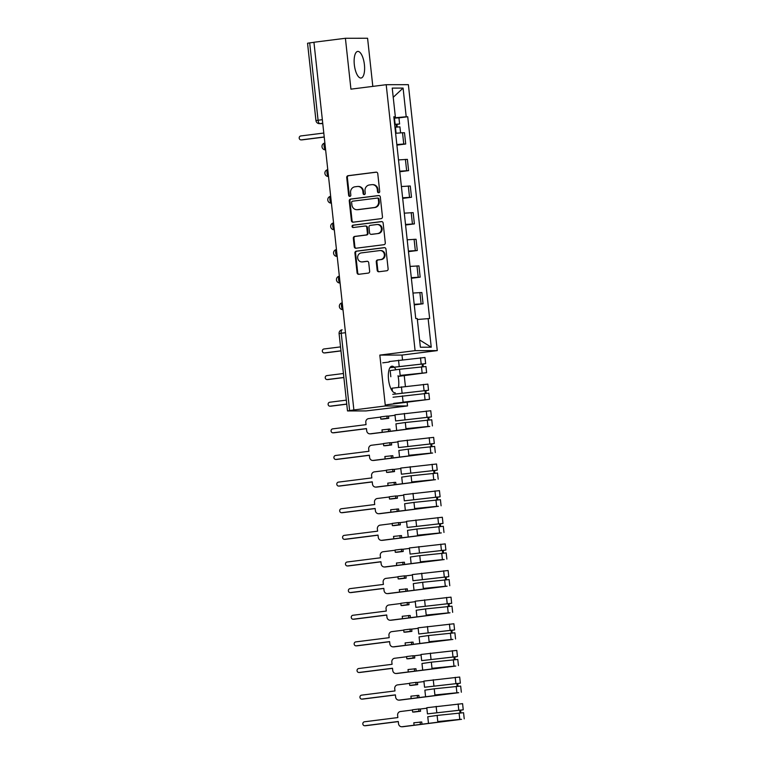 <?xml version="1.0" encoding="UTF-8"?>
<svg xmlns="http://www.w3.org/2000/svg" width="765" height="765" viewBox="0 0 765 765"><rect width="100%" height="100%" fill="white"/><g stroke="black" fill="none" stroke-linecap="round" stroke-linejoin="round"><path stroke-width="1.15" d="M378.742 192.751A1.176 1.09 -90.1 0 0 379.708 191.441L377.767 173.636A1.683 1.559 -90.1 0 0 376.036 172.154L348.094 175.692A1.683 1.559 -90.1 0 0 346.727 177.557L348.658 195.362A1.176 1.09 -90.1 0 0 349.873 196.395A1.176 1.09 -90.1 0 0 350.829 195.085L350.58 192.78A5.403 5.001 -90.1 0 1 354.97 186.794L357.293 186.497A5.403 5.001 -90.1 0 1 362.849 191.231L363.098 193.535A1.176 1.09 -90.1 0 0 364.312 194.578A1.176 1.09 -90.1 0 0 365.268 193.268L365.02 190.963A5.403 5.001 -90.1 0 1 369.399 184.967L371.733 184.671A5.403 5.001 -90.1 0 1 377.279 189.414L377.528 191.719A1.176 1.09 -90.1 0 0 378.742 192.751M398.517 387.176A13.407 5.011 82.8 0 0 398.603 379.488A13.407 5.011 82.8 0 0 398.001 375.758M395.916 369.686A13.407 5.011 82.8 0 0 394.071 367.104M393.956 366.999A13.407 5.011 82.8 0 0 391.881 366.196A13.407 5.011 82.8 0 0 388.524 379.497A13.407 5.011 82.8 0 0 395.247 392.789M364.417 64.719A13.407 5.011 82.8 0 0 357.685 51.427A13.407 5.011 82.8 0 0 354.329 64.729A13.407 5.011 82.8 0 0 361.051 78.02A13.407 5.011 82.8 0 0 364.417 64.719M377.174 270.274A1.683 1.559 -90.1 0 0 378.905 271.757L386.746 270.762A1.683 1.559 -90.1 0 0 388.123 268.888L385.971 249.122A1.683 1.559 -90.1 0 0 384.24 247.64L356.289 251.169A1.683 1.559 -90.1 0 0 354.922 253.043L357.073 272.809A1.683 1.559 -90.1 0 0 358.804 274.291L368.271 273.095A1.683 1.559 -90.1 0 0 369.648 271.221L368.73 262.758A1.683 1.559 -90.1 0 0 366.99 261.286L362.294 261.879A4.513 4.179 -90.1 0 1 357.637 257.662A4.513 4.179 -90.1 0 1 361.319 252.909L379.717 250.585A4.513 4.179 -90.1 0 1 384.374 254.802A4.513 4.179 -90.1 0 1 380.693 259.555L377.623 259.937A1.683 1.559 -90.1 0 0 376.256 261.812L377.174 270.274L377.824 270.274A1.683 1.559 -90.1 0 0 379.077 271.728M415.089 350.647L379.822 355.094L385.35 405.966L353.879 409.944L313.937 42.257L345.407 38.279L350.934 89.151L386.201 84.695L415.089 350.647L437.274 350.609L408.376 84.666L386.201 84.695M381.085 218.656A1.683 1.559 -90.1 0 0 382.462 216.782L380.31 197.007A1.683 1.559 -90.1 0 0 378.579 195.534L350.638 199.063A1.683 1.559 -90.1 0 0 349.261 200.937L351.412 220.703A1.683 1.559 -90.1 0 0 353.143 222.185L381.085 218.656M383.141 223.064L385.292 242.84A1.683 1.559 -90.1 0 1 383.915 244.704L355.974 248.233A1.683 1.559 -90.1 0 1 354.243 246.76L353.325 238.298A1.683 1.559 -90.1 0 1 354.692 236.423L366.024 234.989A1.683 1.559 -90.1 0 0 367.391 233.124L366.789 227.511A1.683 1.559 -90.1 0 0 365.048 226.029L353.248 227.521A1.176 1.09 -90.1 0 1 352.034 226.421A1.176 1.09 -90.1 0 1 353 225.178L381.41 221.582A1.683 1.559 -90.1 0 1 383.141 223.064M385.35 405.966L407.525 405.938L366.053 410.929L347.501 410.929L339.096 333.607L341.219 333.234L349.624 410.556L347.501 410.929M372.813 86.388L367.582 38.25L345.407 38.279M402.514 359.77L401.998 355.065L437.274 350.609M407.525 405.938L407.133 402.256M405.402 386.401L404.236 375.634M353.879 409.944L349.624 410.556M322.342 119.665L315.955 120.574L307.549 43.242L309.682 42.878L318.077 120.201A3.433 1.281 82.8 0 0 319.741 123.614L322.773 123.605M313.946 42.333L309.682 42.878M396.844 144.547L403.748 144.011L402.524 132.747L395.62 133.282M402.524 132.747L404.494 132.747L405.718 144.011L396.901 145.12M403.748 144.011L405.718 144.011M399.799 171.752L408.606 170.633L407.382 159.369L398.508 159.914M399.732 171.178L408.606 170.633M402.686 198.384L411.503 197.265L410.279 186L401.405 186.536M402.629 197.8L411.503 197.265M405.584 225.006L414.391 223.896L413.167 212.632L404.293 213.167M405.517 224.432L414.391 223.896M408.472 251.637L417.288 250.528L416.064 239.254L407.19 239.799M408.414 251.063L417.288 250.528M411.369 278.269L420.176 277.15L418.952 265.885L410.078 266.421M411.302 277.695L420.176 277.15M414.257 304.9L423.074 303.781L421.85 292.517L412.976 293.052M414.2 304.317L423.074 303.781M393.946 117.887L394.31 116.997M393.86 117.093L395.342 116.777L392.225 88.099L403.088 88.09L406.205 116.758L394.396 117.829M417.365 319.493L429.643 318.527L407.726 116.758L406.205 116.758M428.123 318.527L431.24 347.205L420.377 347.224L417.26 318.546L415.739 318.546L393.822 116.777L395.342 116.777M379.822 355.094L401.998 355.065M398.947 117.867L407.726 116.758M403.088 88.09L393.229 97.298M419.583 339.928L431.24 347.205M378.943 192.704A1.176 1.09 -90.1 0 1 378.178 191.709L377.929 189.404A5.403 5.001 -90.1 0 0 372.957 184.642L372.306 184.642M357.867 186.459L358.517 186.459A5.403 5.001 -90.1 0 1 363.49 191.231L363.738 193.535A1.176 1.09 -90.1 0 0 364.503 194.53M376.514 172.173L348.744 175.682A1.683 1.559 -90.1 0 0 347.367 177.557L349.309 195.362A1.176 1.09 -90.1 0 0 350.074 196.347M379.058 195.553L351.278 199.063A1.683 1.559 -90.1 0 0 349.911 200.927L352.053 220.703A1.683 1.559 -90.1 0 0 353.306 222.166M378.34 199.13A1.176 1.09 -90.1 0 0 377.126 198.097L352.598 201.195A1.176 1.09 -90.1 0 0 351.632 202.505L351.9 204.934A5.403 5.001 -90.1 0 0 357.446 209.667L374.219 207.544A5.403 5.001 -90.1 0 0 378.599 201.558L378.34 199.13L378.981 199.13A1.176 1.09 -90.1 0 0 377.767 198.087M356.873 209.706L357.523 209.696A5.403 5.001 -90.1 0 0 358.097 209.667L357.446 209.667M378.981 199.13L379.249 201.558A5.403 5.001 -90.1 0 1 374.86 207.544L358.097 209.667M365.699 226.029A1.683 1.559 -90.1 0 1 367.43 227.511L368.041 233.124A1.683 1.559 -90.1 0 1 366.674 234.989L355.343 236.423A1.683 1.559 -90.1 0 0 353.966 238.298L354.884 246.76A1.683 1.559 -90.1 0 0 356.136 248.214M381.888 221.601L353.64 225.168A1.176 1.09 -90.1 0 0 353.497 227.492M377.786 233.507A4.513 4.179 -90.1 0 0 377.288 224.518A4.513 4.179 -90.1 0 0 376.81 224.547L370.327 225.359A1.683 1.559 -90.1 0 0 368.959 227.234L369.572 232.847A1.683 1.559 -90.1 0 0 371.302 234.329L378.426 233.507A4.513 4.179 -90.1 0 0 377.939 224.508L377.288 224.518M371.589 234.329A1.683 1.559 -90.1 0 0 371.953 234.329L371.302 234.329M378.426 233.507L371.953 234.329M380.195 250.557L380.846 250.557A4.513 4.179 -90.1 0 1 381.343 259.555L378.273 259.937A1.683 1.559 -90.1 0 0 376.906 261.812L377.824 270.274M361.816 261.907L362.467 261.907A4.513 4.179 -90.1 0 0 362.945 261.879L362.294 261.879M367.477 261.305L362.945 261.879M384.719 247.659L356.939 251.169A1.683 1.559 -90.1 0 0 355.572 253.043L357.714 272.809A1.683 1.559 -90.1 0 0 358.967 274.272M394.96 127.219L399.923 126.866L400.573 132.833M394.654 124.418L397.389 124.207L396.107 124.427L396.394 127.067M323.796 133.043L300.769 135.95A1.979 1.836 -90.1 0 0 300.98 139.89A1.979 1.836 -90.1 0 0 301.19 139.88L324.226 136.973M394.644 124.322L399.607 123.968L396.949 124.427L397.226 126.99M393.975 118.173L398.938 117.82L399.607 123.968M324.236 137.078L302.032 139.88A1.979 1.836 89.9 0 1 301.611 139.88M396.098 124.265L396.949 124.427M340.54 346.889L323.911 348.983A1.979 1.836 -90.1 0 0 324.13 352.923A1.979 1.836 -90.1 0 0 324.341 352.914L340.97 350.81M340.98 350.915L325.182 352.914A1.979 1.836 89.9 0 1 324.762 352.914M398.116 376.294L424.403 372.918L400.181 375.405L426.621 372.679L398.135 376.399M426.621 372.679L425.962 366.531L399.521 369.256L390.16 370.595L390.829 376.743M391.976 367.487L423.418 363.872L422.146 364.092L422.433 366.731M382.73 362.839L389.232 362.017M343.428 373.511L326.808 375.615A1.979 1.836 -90.1 0 0 327.018 379.555A1.979 1.836 -90.1 0 0 327.229 379.545L343.858 377.441M389.968 367.659L425.646 363.633L422.988 364.092L423.265 366.645M389.175 361.549L424.977 357.484L425.646 363.633M343.868 377.547L328.07 379.545A1.979 1.836 89.9 0 1 327.649 379.545M422.127 363.93L422.988 364.092M387.272 404.666L426.019 399.77L403.184 402.113M393.057 397.226L428.849 393.162L429.519 399.301L385.244 405.02M393.717 403.365L429.519 399.301M394.874 394.118L426.315 390.494L425.044 390.724L425.33 393.363M346.325 400.143L329.696 402.247A1.979 1.836 -90.1 0 0 329.916 406.186A1.979 1.836 -90.1 0 0 330.126 406.167L346.755 404.073M392.741 394.319L428.534 390.255L427.865 384.116L392.072 388.18L392.397 391.154M428.534 390.255L425.876 390.724L426.162 393.277M346.765 404.178L330.968 406.167A1.979 1.836 89.9 0 1 330.547 406.167M425.024 390.552L425.876 390.724M380.597 417.097L368.587 418.618A3.433 3.184 -90.1 0 0 365.794 422.433L366.043 424.651L332.593 428.878A1.979 1.836 -90.1 0 0 332.804 432.808A1.979 1.836 -90.1 0 0 333.014 432.799L366.464 428.572L366.703 430.791A3.433 3.184 -90.1 0 0 370.241 433.812L390.169 431.288L389.93 429.069L381.984 429.873L382.223 432.091M380.817 419.115L387.138 418.321L386.899 416.103L380.578 416.896L380.817 419.115L382.433 419.115L388.754 418.321L388.515 416.103L395.017 415.28M390.169 431.288L428.916 426.392L405.966 428.658L429.758 426.392L371.082 433.803A3.433 3.184 89.9 0 1 370.719 433.832L369.878 433.832M432.407 425.933L431.747 419.784L405.307 422.519L395.945 423.848L396.614 429.997M395.629 420.951L431.431 416.887L430.762 410.738L394.96 414.802L395.629 420.951L429.203 417.126L427.931 417.346L428.218 419.985M431.431 416.887L428.773 417.346L429.05 419.909M366.473 428.677L333.856 432.799A1.979 1.836 89.9 0 1 333.435 432.799M386.899 416.103L388.515 416.103M387.138 418.321L388.754 418.321M388.553 431.297L388.314 429.069M427.912 417.183L428.773 417.346M383.485 443.729L371.484 445.249A3.433 3.184 -90.1 0 0 368.692 449.055L368.931 451.274L335.481 455.5A1.979 1.836 -90.1 0 0 335.701 459.44A1.979 1.836 -90.1 0 0 335.911 459.43L369.361 455.204L369.6 457.422A3.433 3.184 -90.1 0 0 373.129 460.434L393.057 457.919L392.818 455.701L384.881 456.504L385.12 458.723M383.705 445.746L390.035 444.953L389.796 442.734L383.466 443.528L383.705 445.746L385.321 445.746L391.651 444.943L391.412 442.725L397.905 441.902M393.057 457.919L431.804 453.023L408.864 455.29L432.646 453.023L373.97 460.434A3.433 3.184 89.9 0 1 373.607 460.463L372.765 460.463M435.304 452.564L434.635 446.416L408.194 449.141L398.842 450.48L399.502 456.629M398.527 447.582L434.319 443.518L433.65 437.37L397.857 441.434L398.527 447.582L432.101 443.757L430.829 443.977L431.116 446.617M434.319 443.518L431.67 443.977L431.948 446.54M369.371 455.309L336.753 459.43A1.979 1.836 89.9 0 1 336.332 459.43M389.796 442.734L391.412 442.725M390.035 444.953L391.651 444.943M391.441 457.919L391.202 455.701M430.81 443.815L431.67 443.977M386.382 470.36L374.372 471.871A3.433 3.184 -90.1 0 0 371.58 475.687L371.828 477.905L338.379 482.132A1.979 1.836 -90.1 0 0 338.589 486.071A1.979 1.836 -90.1 0 0 338.799 486.062L372.249 481.835L372.488 484.054A3.433 3.184 -90.1 0 0 376.026 487.066L395.954 484.551L395.715 482.332L387.769 483.136L388.008 485.354M386.602 472.378L392.923 471.575L392.684 469.356L386.363 470.159L386.602 472.378L388.218 472.378L394.539 471.575L394.3 469.356L400.803 468.534M395.954 484.551L434.702 479.655L411.761 481.921L435.543 479.655L376.868 487.066A3.433 3.184 89.9 0 1 376.504 487.085L375.663 487.085M438.192 479.196L437.532 473.047L411.092 475.773L401.73 477.111L402.4 483.26M401.415 474.204L437.217 470.14L436.547 464.001L400.745 468.065L401.415 474.204L434.989 470.389L433.717 470.609L434.004 473.248M437.217 470.14L434.558 470.609L434.836 473.162M372.259 481.94L339.641 486.052A1.979 1.836 89.9 0 1 339.22 486.052M392.684 469.356L394.3 469.356M392.923 471.575L394.539 471.575M394.338 484.551L394.099 482.332M433.698 470.446L434.558 470.609M389.27 496.982L377.269 498.503A3.433 3.184 -90.1 0 0 374.477 502.318L374.716 504.537L341.267 508.763A1.979 1.836 -90.1 0 0 341.486 512.703A1.979 1.836 -90.1 0 0 341.697 512.684L375.146 508.457L375.386 510.676A3.433 3.184 -90.1 0 0 378.914 513.698L398.842 511.173L398.603 508.955L390.666 509.758L390.905 511.976M389.49 499.01L395.821 498.206L395.582 495.988L389.251 496.791L389.49 499.01L391.106 499L397.437 498.206L397.198 495.988L403.691 495.165M398.842 511.173L437.59 506.287L414.649 508.543L438.431 506.287L379.756 513.698A3.433 3.184 89.9 0 1 379.392 513.717L378.551 513.717M441.089 505.818L440.42 499.679L413.98 502.404L404.628 503.743L405.287 509.882M404.312 500.836L440.105 496.772L439.435 490.633L403.643 494.697L404.312 500.836L437.886 497.011L436.614 497.24L436.901 499.87M440.105 496.772L437.456 497.231L437.733 499.794M375.156 508.562L342.538 512.684A1.979 1.836 89.9 0 1 342.118 512.684M395.582 495.988L397.198 495.988M395.821 498.206L397.437 498.206M397.226 511.183L396.987 508.964M436.595 497.068L437.456 497.231M392.168 523.614L380.157 525.134A3.433 3.184 -90.1 0 0 377.365 528.95L377.614 531.168L344.164 535.385A1.979 1.836 -90.1 0 0 344.374 539.325A1.979 1.836 -90.1 0 0 344.585 539.315L378.034 535.089L378.273 537.307A3.433 3.184 -90.1 0 0 381.811 540.319L401.74 537.805L401.501 535.586L393.554 536.389L393.793 538.608M392.388 525.631L398.708 524.838L398.469 522.619L392.149 523.413L392.388 525.631L394.004 525.631L400.334 524.838L400.085 522.619L406.588 521.797M401.74 537.805L440.487 532.909L417.547 535.175L441.329 532.909L382.653 540.319A3.433 3.184 89.9 0 1 382.29 540.348L381.448 540.348M443.977 532.45L443.318 526.301L416.877 529.026L407.516 530.365L408.185 536.514M407.2 527.468L443.002 523.403L442.333 517.255L406.531 521.319L407.2 527.468L440.774 523.643L439.502 523.862L439.789 526.502M443.002 523.403L440.344 523.862L440.621 526.425M378.044 535.194L345.426 539.315A1.979 1.836 89.9 0 1 345.005 539.315M398.469 522.619L400.085 522.619M398.708 524.838L400.334 524.838M400.124 537.805L399.885 535.586M439.483 523.7L440.344 523.862M395.065 550.245L383.055 551.756A3.433 3.184 -90.1 0 0 380.262 555.572L380.501 557.79L347.052 562.017A1.979 1.836 -90.1 0 0 347.272 565.957A1.979 1.836 -90.1 0 0 347.482 565.947L380.932 561.72L381.171 563.939A3.433 3.184 -90.1 0 0 384.709 566.951L404.628 564.436L404.389 562.218L396.452 563.021L396.691 565.239M395.276 552.263L401.606 551.469L401.367 549.241L395.036 550.045L395.276 552.263L396.892 552.263L403.222 551.46L402.983 549.241L409.476 548.419M404.628 564.436L443.375 559.54L420.434 561.806L444.216 559.54L385.541 566.951A3.433 3.184 89.9 0 1 385.178 566.97L384.336 566.98M446.875 559.081L446.205 552.932L419.765 555.658L410.413 556.997L411.082 563.145M410.097 554.099L445.89 550.035L445.22 543.886L409.428 547.95L410.097 554.099L443.671 550.274L442.399 550.494L442.686 553.133M445.89 550.035L443.241 550.494L443.518 553.057M380.941 561.826L348.324 565.947A1.979 1.836 89.9 0 1 347.903 565.947M401.367 549.241L402.983 549.241M401.606 551.469L403.222 551.46M403.012 564.436L402.772 562.218M442.38 550.331L443.241 550.494M397.953 576.877L385.943 578.388A3.433 3.184 -90.1 0 0 383.15 582.203L383.399 584.422L349.949 588.648A1.979 1.836 -90.1 0 0 350.16 592.588A1.979 1.836 -90.1 0 0 350.37 592.569L383.82 588.352L384.059 590.57A3.433 3.184 -90.1 0 0 387.597 593.583L407.525 591.068L407.286 588.849L399.34 589.643L399.579 591.861M398.173 578.895L404.503 578.091L404.255 575.873L397.934 576.676L398.173 578.895L399.789 578.895L406.119 578.091L405.871 575.873L412.373 575.051M407.525 591.068L446.272 586.172L423.332 588.438L447.114 586.172L388.438 593.583A3.433 3.184 89.9 0 1 388.075 593.602L387.233 593.602M449.772 585.703L449.103 579.564L422.663 582.289L413.301 583.628L413.97 589.767M412.985 580.721L448.787 576.657L448.118 570.518L412.316 574.582L412.985 580.721L446.559 576.906L445.287 577.126L445.574 579.765M448.787 576.657L446.129 577.126L446.406 579.679M383.829 588.448L351.212 592.569A1.979 1.836 89.9 0 1 350.791 592.569M404.255 575.873L405.871 575.873M404.503 578.091L406.119 578.091M405.909 591.068L405.67 588.849M445.268 576.963L446.129 577.126M400.85 603.499L388.84 605.019A3.433 3.184 -90.1 0 0 386.048 608.835L386.287 611.053L352.837 615.28A1.979 1.836 -90.1 0 0 353.057 619.22A1.979 1.836 -90.1 0 0 353.267 619.201L386.717 614.974L386.956 617.192A3.433 3.184 -90.1 0 0 390.494 620.214L410.413 617.69L410.174 615.471L402.237 616.274L402.476 618.493M401.061 605.526L407.391 604.723L407.152 602.504L400.822 603.298L401.061 605.526L402.686 605.517L409.007 604.723L408.768 602.504L415.261 601.682M410.413 617.69L449.16 612.803L426.22 615.06L450.002 612.794L391.326 620.214A3.433 3.184 89.9 0 1 390.963 620.233L390.121 620.233M452.66 612.335L451.991 606.196L425.55 608.921L416.198 610.26L416.868 616.399M415.883 607.353L451.675 603.289L451.006 597.14L415.213 601.204L415.883 607.353L449.457 603.528L448.185 603.748L448.472 606.387M451.675 603.289L449.026 603.748L449.304 606.31M386.727 615.079L354.109 619.201A1.979 1.836 89.9 0 1 353.688 619.201M407.152 602.504L408.768 602.504M407.391 604.723L409.007 604.723M408.797 617.699L408.558 615.481M448.166 603.585L449.026 603.748M403.738 630.131L391.728 631.651A3.433 3.184 -90.1 0 0 388.945 635.457L389.184 637.685L355.735 641.902A1.979 1.836 -90.1 0 0 355.945 645.842A1.979 1.836 -90.1 0 0 356.155 645.832L389.605 641.606L389.854 643.824A3.433 3.184 -90.1 0 0 393.382 646.836L413.31 644.321L413.071 642.103L405.125 642.906L405.364 645.125M403.958 632.148L410.289 631.355L410.04 629.136L403.719 629.93L403.958 632.148L405.574 632.148L411.905 631.345L411.656 629.126L418.159 628.314M413.31 644.321L452.058 639.425L429.117 641.692L452.899 639.425L394.224 646.836A3.433 3.184 89.9 0 1 393.86 646.865L393.019 646.865M455.558 638.966L454.888 632.818L428.448 635.543L419.086 636.882L419.755 643.03M418.771 633.984L454.573 629.92L453.903 623.771L418.101 627.836L418.771 633.984L452.354 630.159L451.073 630.379L451.36 633.018M454.573 629.92L451.914 630.379L452.192 632.942M389.615 641.711L356.997 645.832A1.979 1.836 89.9 0 1 356.576 645.832M410.04 629.136L411.656 629.126M410.289 631.355L411.905 631.345M411.694 644.321L411.455 642.103M451.054 630.217L451.914 630.379M406.636 656.762L394.625 658.273A3.433 3.184 -90.1 0 0 391.833 662.088L392.072 664.307L358.622 668.534A1.979 1.836 -90.1 0 0 358.842 672.473A1.979 1.836 -90.1 0 0 359.053 672.464L392.502 668.237L392.741 670.456A3.433 3.184 -90.1 0 0 396.28 673.468L416.208 670.953L415.959 668.734L408.022 669.538L408.261 671.756M406.856 658.78L413.176 657.977L412.937 655.758L406.607 656.561L406.856 658.78L408.472 658.78L414.793 657.977L414.553 655.758L421.046 654.936M416.208 670.953L454.955 666.057L432.005 668.323L455.787 666.057L397.121 673.468A3.433 3.184 89.9 0 1 396.748 673.487L395.907 673.496M458.445 665.598L457.776 659.449L431.336 662.174L421.984 663.513L422.653 669.662M421.668 660.616L457.46 656.552L456.791 650.403L420.999 654.467L421.668 660.616L455.242 656.791L453.97 657.011L454.257 659.65M457.46 656.552L454.812 657.011L455.089 659.564M392.512 668.342L359.894 672.464A1.979 1.836 89.9 0 1 359.474 672.464M412.937 655.758L414.553 655.758M413.176 657.977L414.793 657.977M414.582 670.953L414.343 668.734M453.951 656.848L454.812 657.011M409.524 683.394L397.523 684.904A3.433 3.184 -90.1 0 0 394.73 688.72L394.97 690.938L361.52 695.165A1.979 1.836 -90.1 0 0 361.73 699.105A1.979 1.836 -90.1 0 0 361.941 699.086L395.39 694.869L395.639 697.087A3.433 3.184 -90.1 0 0 399.167 700.099L419.096 697.584L418.857 695.366L410.91 696.16L411.149 698.378M409.744 685.411L416.074 684.608L415.825 682.39L409.505 683.193L409.744 685.411L411.36 685.411L417.69 684.608L417.441 682.39L423.944 681.567M419.096 697.584L457.843 692.688L434.903 694.955L458.684 692.688L400.009 700.099A3.433 3.184 89.9 0 1 399.646 700.118L398.804 700.118M461.343 692.22L460.673 686.081L434.233 688.806L424.871 690.145L425.541 696.284M424.556 687.238L460.358 683.174L459.689 677.035L423.896 681.099L424.556 687.238L458.139 683.413L456.858 683.642L457.145 686.281M460.358 683.174L457.7 683.642L457.977 686.195M395.409 694.964L362.782 699.086A1.979 1.836 89.9 0 1 362.361 699.086M415.825 682.39L417.441 682.39M416.074 684.608L417.69 684.608M417.48 697.584L417.241 695.366M456.839 683.47L457.7 683.642M412.421 710.016L400.411 711.536A3.433 3.184 -90.1 0 0 397.618 715.352L397.857 717.57L364.408 721.797A1.979 1.836 -90.1 0 0 364.628 725.736A1.979 1.836 -90.1 0 0 364.838 725.717L398.288 721.491L398.527 723.709A3.433 3.184 -90.1 0 0 402.065 726.731L421.993 724.206L421.745 721.988L413.808 722.791L414.047 725.01M412.641 712.033L418.962 711.24L418.723 709.021L412.392 709.815L412.641 712.033L414.257 712.033L420.578 711.24L420.339 709.021L426.832 708.199M421.993 724.206L460.74 719.31L437.79 721.577L461.572 719.31L402.906 726.721A3.433 3.184 89.9 0 1 402.533 726.75L401.692 726.75M464.231 718.851L463.561 712.703L437.121 715.438L427.769 716.767L428.438 722.915M427.453 713.869L463.246 709.805L462.586 703.657L426.784 707.721L427.453 713.869L461.027 710.044L459.755 710.264L460.042 712.904M463.246 709.805L460.597 710.264L460.874 712.827M398.297 721.596L365.68 725.717A1.979 1.836 89.9 0 1 365.259 725.717M418.723 709.021L420.339 709.021M418.962 711.24L420.578 711.24M420.368 724.216L420.128 721.997M459.736 710.102L460.597 710.264M339.096 333.607A3.433 3.433 0 0 1 342.079 329.82L342.146 329.82A3.433 1.281 82.8 0 0 342.079 329.82A3.433 1.281 82.8 0 0 341.219 333.234L345.484 332.699M322.734 123.232L319.741 123.614A3.433 3.184 -90.1 0 1 319.378 123.634L322.773 123.634M418.206 277.159L416.982 265.895M415.319 250.528L414.095 239.263M412.421 223.896L411.197 212.632M409.533 197.265L408.309 186M406.636 170.643L405.412 159.378M421.104 303.781L419.88 292.517M325.431 149.864L325.622 149.864A3.433 3.184 89.9 0 1 325.431 149.864A3.433 3.433 0 0 1 321.998 146.708A3.433 3.433 0 0 1 324.886 143.036A3.433 1.281 82.8 0 0 324.13 146.431A3.433 1.281 82.8 0 0 325.622 149.816M328.328 176.495L328.52 176.495A3.433 3.184 89.9 0 1 328.328 176.495A3.433 3.433 0 0 1 324.896 173.33A3.433 3.433 0 0 1 327.774 169.667A3.433 1.281 82.8 0 0 327.028 173.062A3.433 1.281 82.8 0 0 328.51 176.438M330.671 196.309A3.433 1.281 82.8 0 0 329.916 199.694A3.433 1.281 82.8 0 0 331.408 203.069M333.559 222.931A3.433 1.281 82.8 0 0 332.813 226.316A3.433 1.281 82.8 0 0 334.295 229.701M336.457 249.562A3.433 1.281 82.8 0 0 335.701 252.947A3.433 1.281 82.8 0 0 337.193 256.323M339.344 276.194A3.433 1.281 82.8 0 0 338.599 279.579A3.433 1.281 82.8 0 0 340.081 282.954M342.242 302.825A3.433 1.281 82.8 0 0 341.486 306.201A3.433 1.281 82.8 0 0 342.978 309.586M377.929 189.404L377.279 189.414M363.738 193.535L363.098 193.535M363.49 191.231L362.849 191.231M349.309 195.362L348.658 195.362M347.367 177.557L346.727 177.557M348.744 175.682L348.094 175.692M378.178 191.709L377.528 191.719M352.053 220.703L351.412 220.703M349.911 200.927L349.261 200.937M351.278 199.063L350.638 199.063M374.86 207.544L374.219 207.544M379.249 201.558L378.599 201.558M354.884 246.76L354.243 246.76M353.966 238.298L353.325 238.298M355.343 236.423L354.692 236.423M366.674 234.989L366.024 234.989M368.041 233.124L367.391 233.124M367.43 227.511L366.789 227.511M353.64 225.168L353 225.178M376.906 261.812L376.256 261.812M378.273 259.937L377.623 259.937M381.343 259.555L380.693 259.555M357.714 272.809L357.073 272.809M355.572 253.043L354.922 253.043M356.939 251.169L356.289 251.169M395.448 127.172L396.107 133.225M394.463 118.126L395.132 124.265M302.032 139.88L301.19 139.88M325.182 352.914L324.341 352.914M399.521 369.256L400.181 375.405M421.486 366.827L422.146 372.976M398.536 360.21L399.206 366.359M420.501 357.781L421.171 363.93M328.07 379.545L327.229 379.545M402.409 395.888L403.079 402.027M424.374 393.459L425.044 399.607M401.424 386.841L402.094 392.981M423.389 384.413L424.059 390.561M330.968 406.167L330.126 406.167M405.307 422.519L405.966 428.658M427.272 420.09L427.941 426.229M404.322 413.463L404.991 419.612M426.287 411.044L426.956 417.183M371.082 433.803L370.241 433.812M333.856 432.799L333.014 432.799M408.194 449.141L408.864 455.29M430.159 446.712L430.829 452.861M407.209 440.095L407.879 446.244M429.175 437.666L429.844 443.815M373.97 460.434L373.129 460.434M336.753 459.43L335.911 459.43M411.092 475.773L411.761 481.921M433.057 473.344L433.726 479.492M410.107 466.726L410.776 472.875M432.072 464.298L432.741 470.446M376.868 487.066L376.026 487.066M339.641 486.052L338.799 486.062M413.98 502.404L414.649 508.543M435.945 499.975L436.614 506.124M412.995 493.358L413.664 499.497M434.96 490.929L435.629 497.068M379.756 513.698L378.914 513.698M342.538 512.684L341.697 512.684M416.877 529.026L417.547 535.175M438.842 526.607L439.512 532.746M415.892 519.98L416.562 526.129M437.857 517.561L438.527 523.7M382.653 540.319L381.811 540.319M345.426 539.315L344.585 539.315M419.765 555.658L420.434 561.806M441.73 553.229L442.399 559.378M418.79 546.612L419.45 552.76M440.755 544.183L441.415 550.331M385.541 566.951L384.709 566.951M348.324 565.947L347.482 565.947M422.663 582.289L423.332 588.438M444.628 579.86L445.297 586.009M421.678 573.243L422.347 579.382M443.643 570.814L444.312 576.963M388.438 593.583L387.597 593.583M351.212 592.569L350.37 592.569M425.55 608.921L426.22 615.06M447.515 606.492L448.185 612.631M424.575 599.875L425.235 606.014M446.54 597.446L447.2 603.585M391.326 620.214L390.494 620.214M354.109 619.201L353.267 619.201M428.448 635.543L429.117 641.692M450.413 633.124L451.082 639.263M427.463 626.497L428.132 632.645M449.428 624.068L450.097 630.217M394.224 646.836L393.382 646.836M356.997 645.832L356.155 645.832M431.336 662.174L432.005 668.323M453.301 659.746L453.97 665.894M430.36 653.128L431.02 659.277M452.325 650.699L452.985 656.848M397.121 673.468L396.28 673.468M359.894 672.464L359.053 672.464M434.233 688.806L434.903 694.955M456.198 686.377L456.868 692.526M433.248 679.76L433.918 685.899M455.213 677.331L455.883 683.48M400.009 700.099L399.167 700.099M362.782 699.086L361.941 699.086M437.121 715.438L437.79 721.577M459.086 713.009L459.755 719.148M436.146 706.391L436.805 712.531M458.111 703.963L458.771 710.102M402.906 726.721L402.065 726.731M365.68 725.717L364.838 725.717M330.671 196.289A3.433 3.433 0 0 0 327.783 199.961A3.433 3.433 0 0 0 331.216 203.127M333.559 222.921A3.433 3.433 0 0 0 330.681 226.593A3.433 3.433 0 0 0 334.114 229.758M336.457 249.553A3.433 3.433 0 0 0 333.569 253.225A3.433 3.433 0 0 0 337.002 256.38M339.344 276.184A3.433 3.433 0 0 0 336.466 279.847A3.433 3.433 0 0 0 339.899 283.012M342.242 302.806A3.433 3.433 0 0 0 339.354 306.478A3.433 3.433 0 0 0 342.787 309.643M315.955 120.574A3.433 3.433 0 0 0 319.378 123.634M377.891 198.087L377.25 198.087M365.88 226.019L365.23 226.019M371.771 234.339L371.121 234.339M301.821 139.89L300.98 139.89M324.972 352.923L324.13 352.923M327.86 379.555L327.018 379.555M330.757 406.186L329.916 406.186M333.645 432.808L332.804 432.808M336.543 459.44L335.701 459.44M339.43 486.071L338.589 486.071M342.328 512.703L341.486 512.703M345.216 539.325L344.374 539.325M348.113 565.957L347.272 565.957M351.001 592.588L350.16 592.588M353.899 619.21L353.057 619.22M356.786 645.842L355.945 645.842M359.684 672.473L358.842 672.473M362.572 699.105L361.73 699.105M365.469 725.727L364.628 725.736"/></g></svg>
